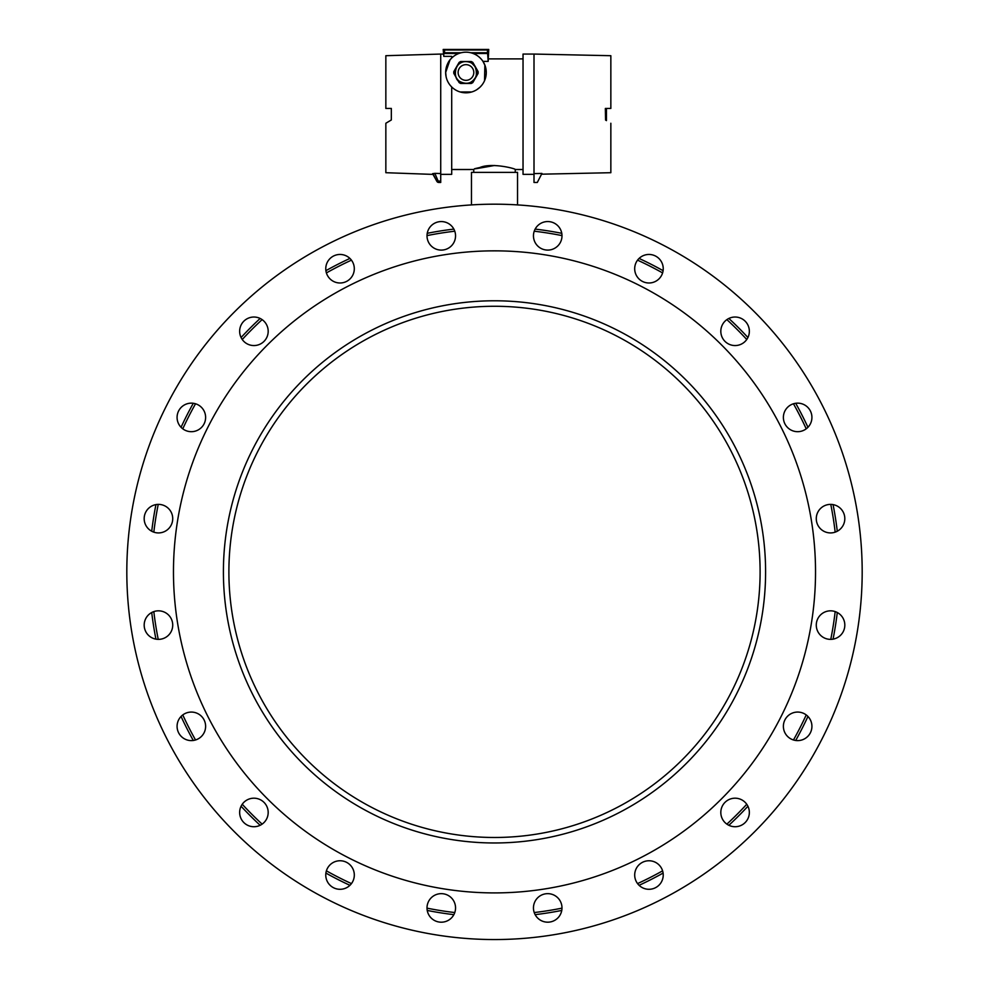 <?xml version="1.0" encoding="UTF-8"?>
<svg xmlns="http://www.w3.org/2000/svg" width="989" height="989" viewBox="0 0 989 989"><rect width="100%" height="100%" fill="white"/><g stroke="black" fill="none" stroke-linecap="round" stroke-linejoin="round"><path stroke-width="1.48" d="M230.511 601.139A265.608 265.608 0 0 1 465.238 307.888A265.608 265.608 0 0 1 758.489 542.602A265.608 265.608 0 0 1 523.762 835.866A265.608 265.608 0 0 1 230.511 601.139A265.608 265.608 0 0 1 465.238 307.888A265.608 265.608 0 0 1 758.489 542.602A265.608 265.608 0 0 1 523.762 835.866A265.608 265.608 0 0 1 230.511 601.139M494.5 892.906A321.029 321.029 0 0 0 772.52 411.362A321.029 321.029 0 0 0 216.48 411.362A321.029 321.029 0 0 0 494.5 892.906M427.236 233.317A14.266 14.266 0 0 1 453.852 229.102A345.173 345.173 0 0 0 427.236 233.317M181.061 427.297A14.266 14.266 0 0 1 193.3 403.277A345.173 345.173 0 0 0 181.061 427.297M155.941 639.141A14.266 14.266 0 0 1 151.725 612.512A345.173 345.173 0 0 0 155.941 639.141M260.144 825.296A14.266 14.266 0 0 1 241.081 806.233A345.173 345.173 0 0 0 260.144 825.296M561.764 910.436A14.266 14.266 0 0 1 535.148 914.652A345.173 345.173 0 0 0 561.764 910.436M747.919 806.233A14.266 14.266 0 0 1 728.856 825.296A345.173 345.173 0 0 0 747.919 806.233M807.939 716.456A14.266 14.266 0 0 1 795.7 740.477A345.173 345.173 0 0 0 807.939 716.456M795.7 403.277A14.266 14.266 0 0 1 807.939 427.297A345.173 345.173 0 0 0 795.7 403.277M639.079 258.438A14.266 14.266 0 0 1 663.1 270.677A345.173 345.173 0 0 0 639.079 258.438M561.295 240.24A14.266 14.266 0 0 1 537.126 245.371A14.266 14.266 0 0 1 544.754 221.87A14.266 14.266 0 0 1 561.295 240.24M660.504 277.105A14.266 14.266 0 0 1 635.927 274.522A14.266 14.266 0 0 1 650.453 254.532A14.266 14.266 0 0 1 660.504 277.105M743.468 342.837A14.266 14.266 0 0 1 720.894 332.786A14.266 14.266 0 0 1 740.885 318.26A14.266 14.266 0 0 1 743.468 342.837M802.067 430.981A14.266 14.266 0 0 1 783.696 414.44A14.266 14.266 0 0 1 807.197 406.813A14.266 14.266 0 0 1 802.067 430.981M830.55 532.923A14.266 14.266 0 0 1 818.187 511.523A14.266 14.266 0 0 1 842.9 511.523A14.266 14.266 0 0 1 830.55 532.923M826.136 638.671A14.266 14.266 0 0 1 820.994 614.503A14.266 14.266 0 0 1 844.507 622.13A14.266 14.266 0 0 1 826.136 638.671M789.271 737.881A14.266 14.266 0 0 1 791.843 713.304A14.266 14.266 0 0 1 811.845 727.83A14.266 14.266 0 0 1 789.271 737.881M723.54 820.845A14.266 14.266 0 0 1 733.591 798.271A14.266 14.266 0 0 1 748.117 818.262A14.266 14.266 0 0 1 723.54 820.845M635.395 879.431A14.266 14.266 0 0 1 651.924 861.073A14.266 14.266 0 0 1 659.564 884.574A14.266 14.266 0 0 1 635.395 879.431M533.454 907.927A14.266 14.266 0 0 1 554.854 895.564A14.266 14.266 0 0 1 554.854 920.277A14.266 14.266 0 0 1 533.454 907.927M427.705 903.513A14.266 14.266 0 0 1 451.874 898.371A14.266 14.266 0 0 1 444.246 921.884A14.266 14.266 0 0 1 427.705 903.513M328.496 866.636A14.266 14.266 0 0 1 353.073 869.22A14.266 14.266 0 0 1 338.547 889.222A14.266 14.266 0 0 1 328.496 866.636M245.532 800.917A14.266 14.266 0 0 1 268.106 810.968A14.266 14.266 0 0 1 248.115 825.494A14.266 14.266 0 0 1 245.532 800.917M186.933 712.772A14.266 14.266 0 0 1 205.304 729.301A14.266 14.266 0 0 1 181.803 736.941A14.266 14.266 0 0 1 186.933 712.772M158.45 610.831A14.266 14.266 0 0 1 170.813 632.231A14.266 14.266 0 0 1 146.1 632.231A14.266 14.266 0 0 1 158.45 610.831M162.864 505.082A14.266 14.266 0 0 1 168.006 529.251A14.266 14.266 0 0 1 144.493 521.623A14.266 14.266 0 0 1 162.864 505.082M199.729 405.873A14.266 14.266 0 0 1 197.157 430.45A14.266 14.266 0 0 1 177.155 415.924A14.266 14.266 0 0 1 199.729 405.873M265.46 322.909A14.266 14.266 0 0 1 255.409 345.482A14.266 14.266 0 0 1 240.883 325.492A14.266 14.266 0 0 1 265.46 322.909M353.605 264.31A14.266 14.266 0 0 1 337.076 282.681A14.266 14.266 0 0 1 329.436 259.18A14.266 14.266 0 0 1 353.605 264.31M455.546 235.827A14.266 14.266 0 0 1 434.146 248.19A14.266 14.266 0 0 1 434.146 223.477A14.266 14.266 0 0 1 455.546 235.827M494.5 204.204C491.014 204.216 491.014 204.216 494.5 204.204C497.986 204.216 497.986 204.216 494.5 204.204M494.5 939.55A367.673 367.673 0 0 0 812.921 388.034A367.673 367.673 0 0 0 176.079 388.034A367.673 367.673 0 0 0 494.5 939.55M471.456 204.921L471.456 172.37L517.544 172.37L517.544 204.921M605.355 108.444L610.843 108.444L605.355 108.444L605.565 120.102L605.565 108.444M606.442 108.444L606.442 120.621M515.244 172.37L515.244 169.515L523.033 169.515M494.5 165.484C474.114 169.144 469.231 169.824 479.838 167.537C491.694 162.344 516.221 168.76 515.244 169.515M449.958 60.008L445.656 72.494C446.126 65.991 448.141 61.17 451.701 58.054L451.701 56.361L443.764 56.361L443.764 53.505L458.772 53.505M485.043 65.558L482.966 61.392L488.158 61.392L488.739 49.45L487.392 49.994L488.158 61.392M484.87 65.101L484.523 80.739M471.679 91.977L460.244 91.977M473.15 53.505L488.158 53.505M443.764 53.505L444.531 52.738L444.531 49.994L443.196 49.45L443.764 56.361M470.653 52.738L487.392 52.738M444.531 52.738L461.27 52.738M444.531 49.994L487.392 49.994M443.196 49.45L488.739 49.45M445.656 72.494A20.299 20.299 0 0 1 476.117 54.914A20.299 20.299 0 0 1 476.117 90.086A20.299 20.299 0 0 1 445.656 72.494L446.126 76.845M440.909 174.348L451.701 174.348L451.701 86.945L450.799 85.994M476.945 72.494A10.978 10.978 0 0 1 476.933 72.902L475.462 77.995A10.978 10.978 0 0 1 456.461 77.983A10.978 10.978 0 0 1 456.461 67.005L453.815 71.591A12.177 12.177 0 0 0 453.815 73.409L459.106 82.569A12.177 12.177 0 0 0 460.676 83.472L471.246 83.472A12.177 12.177 0 0 0 472.829 82.569L478.107 73.409A12.177 12.177 0 0 0 478.107 71.591L475.474 67.005A10.978 10.978 0 0 1 475.474 77.983M461.789 92.373L471.815 91.94M476.698 89.739L479.69 87.465M480.295 86.884L481.692 85.338M484.622 80.505L485.352 78.539M533.825 174.348L523.033 174.348L523.033 54.061L534.011 54.061L534.011 173.594L541.935 173.421L537.299 182.471L534.011 182.471L534.011 173.594M440.723 181.074L440.723 182.471L438.77 182.471L434.999 173.705L433.071 173.953L436.817 181.271A2.201 2.201 0 0 0 438.77 182.471A2.201 2.201 0 0 1 436.817 181.271L432.601 173.656L435.024 173.359L440.723 173.545L440.723 181.074L438.77 181.074A2.201 0.717 152.9 0 1 436.817 181.271M385.846 108.444L391.335 108.444L385.846 108.444L385.846 55.705L440.723 54.061L440.723 173.545L435.024 173.359M391.335 108.444L391.335 119.966L385.846 123.254L385.846 172.704L433.306 174.41M391.335 119.966L385.846 123.254M610.843 123.254L610.843 172.704L541.539 174.188M534.011 54.061L610.843 55.705L610.843 108.444M349.921 258.438A345.173 345.173 0 0 0 325.9 270.677M260.144 318.458A345.173 345.173 0 0 0 241.081 337.521M155.941 504.6A345.173 345.173 0 0 0 151.725 531.229M181.061 716.456A345.173 345.173 0 0 0 193.3 740.477M325.9 873.077A345.173 345.173 0 0 0 349.921 885.316M427.236 910.436A345.173 345.173 0 0 0 453.852 914.652M639.079 885.316A345.173 345.173 0 0 0 663.1 873.077M833.059 639.141A345.173 345.173 0 0 0 837.275 612.512M837.275 531.229A345.173 345.173 0 0 0 833.059 504.6M747.919 337.521A345.173 345.173 0 0 0 728.856 318.458M561.764 233.317A345.173 345.173 0 0 0 535.148 229.102M835.173 611.598A342.985 342.985 0 0 1 830.772 639.364M806.22 714.936A342.985 342.985 0 0 1 793.462 739.982M746.757 804.255A342.985 342.985 0 0 1 726.878 824.134M662.605 870.839A342.985 342.985 0 0 1 637.559 883.597M561.987 908.149A342.985 342.985 0 0 1 534.221 912.55M454.779 912.55A342.985 342.985 0 0 1 427.013 908.149M351.441 883.597A342.985 342.985 0 0 1 326.395 870.839M262.122 824.134A342.985 342.985 0 0 1 242.243 804.255M195.538 739.982A342.985 342.985 0 0 1 182.78 714.936M158.228 639.364A342.985 342.985 0 0 1 153.827 611.598M153.827 532.144A342.985 342.985 0 0 1 158.228 504.39M182.78 428.818A342.985 342.985 0 0 1 195.538 403.772M242.243 339.499A342.985 342.985 0 0 1 262.122 319.62M326.395 272.915A342.985 342.985 0 0 1 351.441 260.156M427.013 235.605A342.985 342.985 0 0 1 454.779 231.203M534.221 231.203A342.985 342.985 0 0 1 561.987 235.605M637.559 260.156A342.985 342.985 0 0 1 662.605 272.915M726.878 319.62A342.985 342.985 0 0 1 746.757 339.499M793.462 403.772A342.985 342.985 0 0 1 806.22 428.818M830.772 504.39A342.985 342.985 0 0 1 835.173 532.144M465.967 61.528A10.978 10.978 0 0 1 475.474 67.005L472.829 62.431A12.177 12.177 0 0 0 471.246 61.528L460.676 61.528A12.177 12.177 0 0 0 459.106 62.431L456.461 67.005A10.978 10.978 0 0 1 465.967 61.528L464.336 61.639M465.967 64.656A7.85 7.85 0 0 1 472.754 76.425A7.85 7.85 0 0 1 459.168 76.425A7.85 7.85 0 0 1 465.967 64.656M225.059 601.745A271.085 271.085 0 0 0 655.089 790.285A271.085 271.085 0 0 0 603.352 323.601A271.085 271.085 0 0 0 225.059 601.745M451.701 169.515L473.756 169.515L473.756 172.37M488.739 58.895L523.033 58.895M440.723 54.061L443.196 54.061M471.926 63.284L475.474 67.029M465.967 61.602C473.657 62.01 477.081 66.881 476.216 76.19C472.482 83.261 467.018 85.029 459.836 81.518C453.543 80.777 452.628 61.392 465.967 61.602"/></g></svg>
